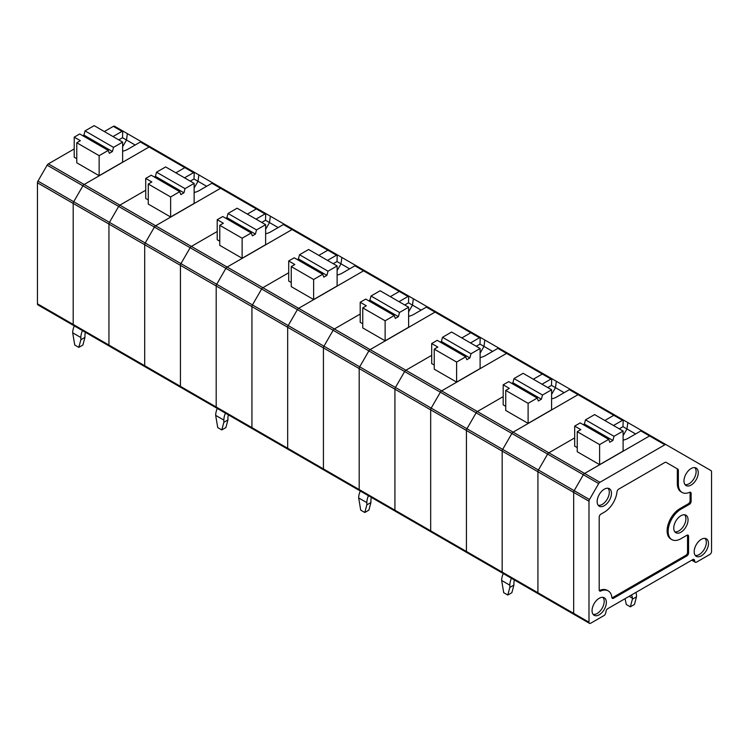 <?xml version="1.0" encoding="UTF-8"?>
<svg xmlns="http://www.w3.org/2000/svg" width="749" height="749" viewBox="0 0 749 749"><rect width="100%" height="100%" fill="white"/><g stroke="black" fill="none" stroke-linecap="round" stroke-linejoin="round"><path stroke-width="1.12" d="M606.081 611.128A2.453 1.414 -60 0 1 607.757 608.675L692.778 559.587A2.453 1.414 120 0 1 694.005 559.466A2.453 1.414 120 0 1 694.454 560.102L694.866 561.619A2.453 1.414 -60 0 0 695.315 562.256A2.453 1.414 -60 0 0 696.542 562.134L709.818 554.466A2.453 1.414 120 0 0 711.55 551.461L711.55 471.739A2.453 1.414 120 0 0 711.044 470.615L666.095 444.672A2.453 1.414 120 0 0 664.869 444.794L599.921 482.29A2.453 1.414 120 0 0 598.694 483.582L589.491 499.517A2.453 1.414 120 0 0 588.986 501.221L588.986 622.222A2.453 1.414 120 0 0 589.491 623.346A2.453 1.414 120 0 0 590.727 623.224L603.994 615.566A2.453 1.414 120 0 0 605.669 613.113L606.081 611.128M599.921 482.29L584.595 473.443L649.552 435.946A2.453 1.414 -60 0 1 650.778 435.824L666.095 444.672L650.778 435.824A2.453 1.414 120 0 0 649.552 435.946L584.595 473.443A2.453 1.414 120 0 0 583.368 474.735A2.453 1.414 -60 0 1 584.595 473.443L548.848 452.808A2.453 1.414 120 0 0 547.622 454.1A2.453 1.414 -60 0 1 548.848 452.808L574.689 437.884L548.848 452.808L513.102 432.164L578.05 394.667A2.453 1.414 -60 0 1 579.277 394.545A2.453 1.414 120 0 0 578.05 394.667L513.102 432.164A2.453 1.414 120 0 0 511.876 433.465L502.682 449.391L511.876 433.465A2.453 1.414 -60 0 1 513.102 432.164L477.356 411.529A2.453 1.414 120 0 0 476.13 412.821A2.453 1.414 -60 0 1 477.356 411.529L503.188 396.614L477.356 411.529L441.61 390.884L506.558 353.388L441.61 390.884L405.864 370.249A2.453 1.414 120 0 0 404.629 371.541A2.453 1.414 -60 0 1 405.864 370.249L431.696 355.335L405.864 370.249L370.109 349.614L435.066 312.108A2.453 1.414 -60 0 1 436.293 311.987L436.293 311.987A2.453 1.414 120 0 0 435.066 312.108L370.109 349.614A2.453 1.414 120 0 0 368.882 350.906L359.689 366.832L368.882 350.906A2.453 1.414 -60 0 1 370.109 349.614L334.363 328.97A2.453 1.414 120 0 0 333.136 330.272A2.453 1.414 -60 0 1 334.363 328.97L360.203 314.056L334.363 328.97L298.617 308.335L363.565 270.838L298.617 308.335L262.871 287.691A2.453 1.414 120 0 0 261.644 288.992A2.453 1.414 -60 0 1 262.871 287.691L288.702 272.776L262.871 287.691L227.125 267.056L292.073 229.559A2.453 1.414 -60 0 1 293.299 229.437L293.299 229.437A2.453 1.414 120 0 0 292.073 229.559L227.125 267.056A2.453 1.414 120 0 0 225.889 268.348L216.695 284.283L225.889 268.348A2.453 1.414 -60 0 1 227.125 267.056L191.37 246.421L217.21 231.497L191.37 246.421A2.453 1.414 120 0 0 190.143 247.713A2.453 1.414 -60 0 1 191.37 246.421L155.623 225.777L220.581 188.28L155.623 225.777L119.877 205.142A2.453 1.414 120 0 0 118.651 206.434A2.453 1.414 -60 0 1 119.877 205.142L145.718 190.227L119.877 205.142L84.131 184.497L149.079 147.001A2.453 1.414 -60 0 1 150.306 146.879L150.306 146.879A2.453 1.414 120 0 0 149.079 147.001L84.131 184.497A2.453 1.414 120 0 0 82.905 185.799L73.711 201.724L82.905 185.799A2.453 1.414 -60 0 1 84.131 184.497L48.385 163.862L74.217 148.948M676.824 468.556L677.845 469.146A2.453 1.414 120 0 1 678.36 470.269L678.36 484.182L677.33 483.592L677.33 469.679A2.453 1.414 120 0 0 676.824 468.556L666.095 462.358A2.453 1.414 120 0 0 664.869 462.479L618.702 489.134A2.453 1.414 120 0 0 616.979 491.896A18.051 10.42 120 0 1 604.303 512.185L600.932 514.132A2.453 1.414 120 0 0 599.2 517.138L599.2 589.912A2.453 1.414 120 0 0 599.706 591.036A2.453 1.414 120 0 0 600.726 591.017L599.706 590.427A2.453 1.414 120 0 1 599.312 590.549M611.97 597.861A2.453 1.414 120 0 0 612.579 597.636L685.812 555.355L686.833 555.945L613.6 598.226A2.453 1.414 120 0 1 612.373 598.348A2.453 1.414 120 0 1 611.877 597.459A18.051 10.42 120 0 0 608.225 590.905L607.205 590.315A18.051 10.42 120 0 0 599.706 590.427M685.812 555.355A2.453 1.414 120 0 0 687.545 552.35L688.565 552.94A2.453 1.414 120 0 1 686.833 555.945M687.442 535.076A2.453 1.414 -60 0 1 687.545 535.713L687.545 552.35M689.988 492.205A2.453 1.414 120 0 1 690.101 492.842L690.101 500.744A2.453 1.414 -60 0 1 688.368 503.759L679.886 508.646A18.051 10.42 120 0 0 668.089 524.562A18.051 10.42 120 0 0 670.861 539.027L671.881 539.617A18.051 10.42 120 0 0 680.907 538.728L686.833 535.301A2.453 1.414 -60 0 1 688.059 535.179A2.453 1.414 -60 0 1 688.565 536.303L688.565 552.94M677.33 483.592A18.051 10.42 120 0 0 681.075 491.85L682.096 492.439A18.051 10.42 120 0 0 689.595 492.327A2.453 1.414 120 0 1 690.615 492.308A2.453 1.414 120 0 1 691.121 493.432L691.121 501.334A2.453 1.414 -60 0 1 689.389 504.349L680.907 509.236A18.051 10.42 120 0 0 669.11 525.152A18.051 10.42 120 0 0 671.881 539.617M677.845 469.146L666.095 462.358M608.225 590.905A18.051 10.42 120 0 0 600.726 591.017M678.36 484.182A18.051 10.42 120 0 0 682.096 492.439M691.121 485.062A10.112 5.842 120 0 0 697.778 475.971A10.112 5.842 120 0 0 695.98 467.947A10.112 5.842 120 0 0 686.065 473.892A10.112 5.842 120 0 0 685.869 485.446A10.112 5.842 120 0 0 691.121 485.062M684.998 484.603A9.952 5.749 120 0 0 689.08 483.751A9.952 5.749 120 0 0 695.334 475.737A9.952 5.749 120 0 0 694.81 467.61M680.907 532.239A10.112 5.842 120 0 0 687.563 523.148A10.112 5.842 120 0 0 685.766 515.115A10.112 5.842 120 0 0 675.851 521.061A10.112 5.842 120 0 0 675.664 532.614A10.112 5.842 120 0 0 680.907 532.239M674.783 531.781A9.952 5.749 120 0 0 678.866 530.929A9.952 5.749 120 0 0 685.12 522.914A9.952 5.749 120 0 0 684.595 514.778M604.303 505.697A10.112 5.842 120 0 0 610.969 496.615A10.112 5.842 120 0 0 609.162 488.582A10.112 5.842 120 0 0 599.247 494.527A10.112 5.842 120 0 0 599.06 506.081A10.112 5.842 120 0 0 604.303 505.697M598.179 505.238A9.952 5.749 120 0 0 602.262 504.395A9.952 5.749 120 0 0 608.516 496.381A9.952 5.749 120 0 0 607.991 488.245M598.694 483.582L440.384 392.186L431.181 408.111L466.936 428.756A2.453 1.414 120 0 0 466.421 430.46A2.453 1.414 -60 0 1 466.936 428.756L476.13 412.821L466.936 428.756L502.682 449.391A2.453 1.414 120 0 0 502.167 451.104A2.453 1.414 -60 0 1 502.682 449.391L538.428 470.026A2.453 1.414 120 0 0 537.922 471.739A2.453 1.414 -60 0 1 538.428 470.026L547.622 454.1L538.428 470.026L574.174 490.67L583.368 474.735L574.174 490.67A2.453 1.414 120 0 0 573.668 492.383L573.668 613.375A2.453 1.414 120 0 0 574.174 614.498A2.453 1.414 -60 0 1 573.668 613.375L573.668 492.383A2.453 1.414 -60 0 1 574.174 490.67L589.491 499.517M599.2 614.798A10.112 5.842 120 0 0 606.353 602.411A10.112 5.842 120 0 0 604.05 597.674A10.112 5.842 120 0 0 594.144 603.619A10.112 5.842 120 0 0 593.948 615.172A10.112 5.842 120 0 0 599.2 614.798M593.077 614.33A9.952 5.749 120 0 0 597.159 613.487A9.952 5.749 120 0 0 603.413 605.473A9.952 5.749 120 0 0 602.889 597.337M708.488 543.446A10.112 5.842 120 0 0 706.185 538.709A10.112 5.842 120 0 0 696.28 544.654A10.112 5.842 120 0 0 696.083 556.207A10.112 5.842 120 0 0 701.336 555.824A10.112 5.842 120 0 0 708.488 543.446M695.212 555.365A9.952 5.749 120 0 0 699.294 554.513A9.952 5.749 120 0 0 705.549 546.498A9.952 5.749 120 0 0 705.024 538.372M289.423 449.269A2.453 1.414 -60 0 1 288.196 449.391L252.441 428.756A2.453 1.414 -60 0 1 251.936 427.632L251.936 306.631A2.453 1.414 -60 0 1 252.441 304.918L261.644 288.992L252.441 304.918A2.453 1.414 120 0 0 251.936 306.631L251.936 427.632A2.453 1.414 120 0 0 252.441 428.756A2.453 1.414 120 0 0 253.677 428.634M252.441 428.756L216.695 408.111A2.453 1.414 -60 0 1 216.189 406.988L216.189 285.996A2.453 1.414 -60 0 1 216.695 284.283A2.453 1.414 120 0 0 216.189 285.996L216.189 406.988A2.453 1.414 120 0 0 216.695 408.111A2.453 1.414 120 0 0 217.922 407.99M327.519 260.39L336.498 255.212L327.819 250.194L318.84 255.381L327.819 250.194A2.453 1.414 -60 0 1 329.045 250.072A2.453 1.414 120 0 0 327.819 250.194L283.394 224.541L270.567 231.947A13.005 7.509 0 0 1 265.623 233.735M380.614 279.845L284.62 224.419L293.299 229.437L284.62 224.419L283.394 224.541M146.43 366.72A2.453 1.414 -60 0 1 145.203 366.841L109.457 346.197A2.453 1.414 -60 0 1 108.942 345.074L108.942 224.073A2.453 1.414 -60 0 1 109.457 222.359L118.651 206.434L109.457 222.359A2.453 1.414 120 0 0 108.942 224.073L108.942 345.074A2.453 1.414 120 0 0 109.457 346.197A2.453 1.414 120 0 0 110.683 346.075M109.457 346.197L73.711 325.562A2.453 1.414 -60 0 1 73.196 324.439L73.196 203.438A2.453 1.414 -60 0 1 73.711 201.724A2.453 1.414 120 0 0 73.196 203.438L73.196 324.439A2.453 1.414 120 0 0 73.711 325.562A2.453 1.414 120 0 0 74.937 325.441M184.526 177.841L193.514 172.654L184.825 167.645L175.846 172.822L184.825 167.645A2.453 1.414 -60 0 1 186.052 167.523A2.453 1.414 -60 0 1 186.061 167.523A2.453 1.414 120 0 0 184.825 167.645L140.4 141.992L127.573 149.397A13.005 7.509 0 0 1 122.63 151.176M237.62 197.287L141.627 141.87L140.4 141.992M432.407 531.827A2.453 1.414 -60 0 1 431.181 531.949A2.453 1.414 -60 0 1 430.675 530.826L430.675 409.825A2.453 1.414 -60 0 1 431.181 408.111L440.384 392.186A2.453 1.414 -60 0 1 441.61 390.884A2.453 1.414 -60 0 0 440.384 392.186L404.629 371.541L395.435 387.476L404.629 371.541L333.136 330.272L323.942 346.197L333.136 330.272L297.39 309.627A2.453 1.414 -60 0 1 298.617 308.335A2.453 1.414 -60 0 0 297.39 309.627L288.196 325.562L323.942 346.197A2.453 1.414 120 0 0 323.428 347.911L323.428 468.911A2.453 1.414 120 0 0 323.942 470.035A2.453 1.414 120 0 0 325.169 469.913M575.401 614.377A2.453 1.414 -60 0 1 574.174 614.498L538.428 593.863A2.453 1.414 -60 0 1 537.922 592.74L537.922 471.739L537.922 592.74A2.453 1.414 120 0 0 538.428 593.863L502.682 573.228A2.453 1.414 -60 0 1 502.167 572.105L502.167 451.104L502.167 572.105A2.453 1.414 120 0 0 502.682 573.228L466.936 552.584A2.453 1.414 -60 0 1 466.421 551.461L466.421 430.46L466.421 551.461A2.453 1.414 120 0 0 466.936 552.584L395.435 511.305A2.453 1.414 -60 0 1 394.929 510.181L394.929 389.19A2.453 1.414 -60 0 1 395.435 387.476A2.453 1.414 120 0 0 394.929 389.19L394.929 510.181A2.453 1.414 120 0 0 395.435 511.305L288.196 449.391A2.453 1.414 -60 0 1 287.682 448.267L287.682 327.266A2.453 1.414 -60 0 1 288.196 325.562A2.453 1.414 -60 0 0 287.682 327.266L323.428 347.911A2.453 1.414 -60 0 1 323.942 346.197L359.689 366.832A2.453 1.414 120 0 0 359.183 368.545L359.183 489.546A2.453 1.414 120 0 0 359.689 490.67A2.453 1.414 120 0 0 360.915 490.548M297.297 259.566L298.411 258.92L326.901 275.37L328.015 271.194L299.525 254.735L308.625 249.483L337.116 265.942L337.116 285.987L313.625 299.553L313.625 279.499L291.258 266.588L291.258 286.633L313.625 299.553M291.258 282.504L288.702 281.034L288.702 260.98L294.226 257.796L322.725 274.246L323.84 277.139L326.901 275.37M452.106 321.124L400.546 291.352A2.453 1.414 120 0 0 399.311 291.473L390.332 296.66L399.311 291.473L354.886 265.82L342.059 273.226A13.005 7.509 0 0 1 337.116 275.014M349.652 268.844L337.013 261.541L337.209 255.006L337.733 255.091L293.299 229.437M337.209 255.006L336.498 255.212M399.011 301.669L407.999 296.482L399.311 291.473A2.453 1.414 -60 0 1 400.546 291.352L364.791 270.717A2.453 1.414 -60 0 0 363.565 270.838A2.453 1.414 -60 0 1 364.791 270.717L356.112 265.698L354.886 265.82M337.116 270.567L341.001 263.845A557.097 302.24 -84 0 1 341.853 257.469M328.015 271.194L337.116 265.942M298.411 258.92L299.525 254.735M313.625 279.499L322.725 274.246M291.258 266.588L294.834 264.519L288.702 260.98M337.013 261.541L333.258 263.714M47.159 165.155L154.397 227.078A2.453 1.414 -60 0 1 155.623 225.777A2.453 1.414 -60 0 0 154.397 227.078L145.203 243.004L180.949 263.639A2.453 1.414 120 0 0 180.443 265.352A2.453 1.414 -60 0 1 180.949 263.639L190.143 247.713L180.949 263.639L288.196 325.562L297.39 309.627L154.397 227.078L145.203 243.004A2.453 1.414 -60 0 0 144.697 244.717A2.453 1.414 -60 0 1 145.203 243.004L37.956 181.089L47.159 165.155A2.453 1.414 -60 0 1 48.385 163.862M216.695 408.111L145.203 366.841A2.453 1.414 -60 0 1 144.697 365.709L144.697 244.717L180.443 265.352L180.443 386.353L180.443 265.352L287.682 327.266L287.682 448.267L180.443 386.353A2.453 1.414 120 0 0 180.949 387.476A2.453 1.414 -60 0 1 180.443 386.353L144.697 365.709L144.697 244.717L37.45 182.793A2.453 1.414 -60 0 1 37.956 181.089M154.303 177.007L155.418 176.361L183.917 192.821L185.031 188.636L156.532 172.186L165.632 166.933L194.131 183.383L194.131 203.428L170.632 216.995L170.632 196.94L148.265 184.029L148.265 204.084L170.632 216.995M148.265 199.955L145.718 198.476L145.718 178.431L151.242 175.238L179.732 191.688L180.846 194.59L183.917 192.821M309.112 238.566L257.553 208.793A2.453 1.414 120 0 0 256.327 208.915L247.339 214.102L256.327 208.915L211.892 183.271L199.065 190.667A13.005 7.509 0 0 1 194.131 192.456M206.658 186.286L194.019 178.992L194.225 172.448L193.514 172.654M194.225 172.448L141.627 141.87M256.018 219.12L265.006 213.933L256.327 208.915A2.453 1.414 -60 0 1 257.553 208.793L221.807 188.158A2.453 1.414 -60 0 0 220.581 188.28A2.453 1.414 -60 0 1 221.807 188.158L213.119 183.149L211.892 183.271M194.131 188.008L198.008 181.295A557.097 302.24 -84 0 1 198.859 174.91M185.031 188.636L194.131 183.383M155.418 176.361L156.532 172.186M170.632 196.94L179.732 191.688M148.265 184.029L151.841 181.97L145.718 178.431M194.019 178.992L190.265 181.155M166.128 156.007L114.56 126.244A2.453 1.414 -60 0 0 113.333 126.366L104.345 131.552M122.63 162.159L99.14 175.715L99.14 155.67L108.24 150.418L109.354 153.311L112.416 151.541L113.53 147.356L122.63 142.104L122.63 162.159M108.24 150.418L79.74 133.959L74.217 137.151L80.349 140.69L76.773 142.75L76.773 162.805L99.14 175.715M76.773 158.676L74.217 157.196L74.217 137.151M113.033 136.561L122.012 131.375L113.333 126.366M122.63 146.729L126.515 140.016L122.527 137.713L122.724 131.169L122.012 131.375M122.724 131.169L114.56 126.244M73.711 325.562L37.956 304.918A2.453 1.414 -60 0 1 37.45 303.794L37.45 182.793M135.166 145.016L126.515 140.016A557.097 302.24 -84 0 1 127.367 133.631M122.527 137.713L118.773 139.876M82.465 330.618A13.005 7.509 120 0 0 80.855 337.537L80.855 339.746L84.946 337.396L84.946 335.178A7.218 4.166 120 0 1 85.442 332.341M74.291 325.899A13.005 7.509 120 0 0 72.69 332.818L80.855 337.537M72.69 332.818L74.731 345.017L78.814 347.377L82.905 345.017L84.946 337.396M78.814 347.377L80.855 339.746M113.53 147.356L85.04 130.906L94.14 125.654L122.63 142.104M82.811 135.728L83.925 135.092L112.416 151.541M83.925 135.092L85.04 130.906M99.14 155.67L76.773 142.75M265.623 244.708L242.133 258.274L242.133 238.219L251.233 232.967L252.347 235.86L255.409 234.091L256.523 229.915L265.623 224.663L265.623 244.708M251.233 232.967L222.734 216.517L217.21 219.71L223.342 223.249L219.766 225.309L219.766 245.354L242.133 258.274M219.766 241.234L217.21 239.755L217.21 219.71M265.623 229.288L269.5 222.565L265.511 220.262L265.717 213.727L266.232 213.811L221.807 188.158M265.717 213.727L265.006 213.933M278.16 227.565L269.5 222.565A557.097 302.24 -84 0 1 270.352 216.189M265.511 220.262L261.766 222.434M225.458 413.167A13.005 7.509 120 0 0 223.848 420.095L223.848 422.305L227.93 419.946L227.93 417.736A7.218 4.166 120 0 1 228.436 414.89M217.285 408.458A13.005 7.509 120 0 0 215.675 415.377L223.848 420.095M215.675 415.377L217.725 427.567L221.807 429.926L225.889 427.567L227.93 419.946M221.807 429.926L223.848 422.305M256.523 229.915L228.024 213.465L237.124 208.203L265.623 224.663M225.795 218.287L226.91 217.641L255.409 234.091M226.91 217.641L228.024 213.465M242.133 238.219L219.766 225.309M180.949 387.476A2.453 1.414 120 0 0 182.176 387.355M145.203 366.841A2.453 1.414 -60 0 1 144.697 365.709L37.45 303.794M288.196 449.391A2.453 1.414 -60 0 1 287.682 448.267L323.428 468.911L323.428 347.911L359.183 368.545A2.453 1.414 -60 0 1 359.689 366.832L431.181 408.111A2.453 1.414 -60 0 0 430.675 409.825L588.986 501.221M364.791 270.717L400.546 291.352M408.617 327.266L385.126 340.823L385.126 320.778L394.217 315.526L395.332 318.419L398.402 316.649L399.517 312.464L408.617 307.212L408.617 327.266M394.217 315.526L365.727 299.076L360.203 302.259L366.327 305.798L362.75 307.867L362.75 327.912L385.126 340.823M362.75 323.783L360.203 322.313L360.203 302.259M523.598 362.404L427.613 306.978L426.378 307.099L413.56 314.505A13.005 7.509 0 0 1 408.617 316.293M408.617 311.846L412.493 305.124L408.505 302.821L408.711 296.286L407.999 296.482M408.711 296.286L409.226 296.361M323.942 470.035A2.453 1.414 -60 0 1 323.428 468.911L359.183 489.546L359.183 368.545L430.675 409.825L430.675 530.826L359.183 489.546A2.453 1.414 -60 0 0 359.689 490.67M421.144 310.123L412.493 305.124A557.097 302.24 -84 0 1 413.345 298.739M408.505 302.821L404.75 304.983M368.442 495.726A13.005 7.509 120 0 0 366.841 502.645L366.841 504.863L370.924 502.504L370.924 500.295A7.218 4.166 120 0 1 371.429 497.448M360.278 491.007A13.005 7.509 120 0 0 358.668 497.935L366.841 502.645M358.668 497.935L360.709 510.125L364.8 512.485L368.882 510.125L370.924 502.504M364.8 512.485L366.841 504.863M399.517 312.464L371.017 296.014L380.118 290.762L408.617 307.212M368.789 300.845L369.903 300.199L398.402 316.649M369.903 300.199L371.017 296.014M385.126 320.778L362.75 307.867M395.435 511.305A2.453 1.414 120 0 0 396.661 511.183M470.512 342.948L479.491 337.762L470.812 332.753L461.824 337.939L470.812 332.753A2.453 1.414 -60 0 1 472.039 332.631A2.453 1.414 120 0 0 470.812 332.753L426.378 307.099M492.645 351.403L479.997 344.1L480.203 337.556L480.718 337.64L427.613 306.978M440.281 342.115L441.395 341.478L469.895 357.928L471.009 353.743L442.519 337.293L451.61 332.041L480.109 348.491L480.109 368.545L456.618 382.102L456.618 362.057L434.251 349.137L434.251 369.191L456.618 382.102M434.251 365.063L431.696 363.593L431.696 343.538L437.219 340.346L465.719 356.805L466.833 359.698L469.895 357.928M595.099 403.674L543.531 373.91A2.453 1.414 120 0 0 542.304 374.032L533.325 379.219L542.304 374.032L497.879 348.379L485.052 355.784A13.005 7.509 0 0 1 480.109 357.563M480.203 337.556L479.491 337.762M542.004 384.228L550.983 379.041L542.304 374.032A2.453 1.414 -60 0 1 543.531 373.91L507.785 353.266A2.453 1.414 -60 0 0 506.558 353.388A2.453 1.414 -60 0 1 507.785 353.266L499.106 348.257L497.879 348.379M480.109 353.125L483.985 346.403A557.097 302.24 -84 0 1 484.837 340.018M471.009 353.743L480.109 348.491M441.395 341.478L442.519 337.293M456.618 362.057L465.719 356.805M434.251 349.137L437.828 347.077L431.696 343.538M479.997 344.1L476.252 346.263M466.936 552.584A2.453 1.414 120 0 0 468.162 552.462M431.181 531.949A2.453 1.414 -60 0 1 430.675 530.826L588.986 622.222M507.785 353.266L543.531 373.91M551.601 409.815L528.111 423.382L528.111 403.337L537.211 398.075L538.325 400.977L541.387 399.208L542.51 395.023L551.601 389.77L551.601 409.815M537.211 398.075L508.711 381.625L503.188 384.817L509.32 388.357L505.744 390.416L505.744 410.471L528.111 423.382M505.744 406.342L503.188 404.863L503.188 384.817M646.218 433.194L570.598 389.536L569.371 389.658L556.544 397.064A13.005 7.509 -0 0 1 551.601 398.843M551.601 394.395L555.486 387.682L551.498 385.379L551.704 378.835L550.983 379.041M551.704 378.835L552.219 378.919M502.682 573.228A2.453 1.414 120 0 0 503.908 573.107M635.629 433.952L622.99 426.658L623.196 420.114L623.711 420.198L615.032 415.18A2.453 1.414 120 0 0 613.806 415.302L604.817 420.489L613.806 415.302A2.453 1.414 -60 0 1 615.032 415.18L579.286 394.545A2.453 1.414 120 0 0 579.277 394.545A2.453 1.414 -60 0 1 579.286 394.545L570.598 389.536M564.137 392.673L555.486 387.682A557.097 302.24 -84 0 1 556.338 381.297M551.498 385.379L547.744 387.542M511.436 578.284A13.005 7.509 120 0 0 509.835 585.203L509.835 587.413L513.917 585.053L513.917 582.844A7.218 4.166 120 0 1 514.423 580.007M503.262 573.565A13.005 7.509 120 0 0 501.661 580.484L509.835 585.203M501.661 580.484L503.702 592.684L507.785 595.043L511.876 592.684L513.917 585.053M507.785 595.043L509.835 587.413M542.51 395.023L514.011 378.573L523.111 373.32L551.601 389.77M511.782 383.394L512.896 382.748L541.387 399.208M512.896 382.748L514.011 378.573M528.111 403.337L505.744 390.416M538.428 593.863A2.453 1.414 120 0 0 539.654 593.742M583.274 424.674L584.389 424.028L612.888 440.478L614.002 436.302L585.503 419.852L594.603 414.6L623.102 431.049L623.102 451.095L599.612 464.661L599.612 444.606L577.245 431.696L577.245 451.741L599.612 464.661M577.245 447.621L574.689 446.142L574.689 426.097L580.213 422.904L608.703 439.354L609.826 442.247L612.888 440.478M664.869 444.794L640.863 430.928L628.046 438.334A13.005 7.509 0 0 1 623.102 440.122M613.497 425.507L622.485 420.32L569.371 389.658M623.196 420.114L622.485 420.32M642.099 430.806L650.778 435.824L642.099 430.806L640.863 430.928M630.349 606.83L634.44 604.471L636.481 596.85L632.39 599.209L630.349 606.83L626.267 604.471L625.078 598.676M623.102 435.675L626.979 428.962A557.097 302.24 -84 0 1 627.831 422.576M614.002 436.302L623.102 431.049M584.389 424.028L585.503 419.852M599.612 444.606L608.703 439.354M577.245 431.696L580.812 429.636L574.689 426.097M635.892 592.431A13.005 7.509 -60 0 1 636.481 595.82L636.481 596.85M632.39 599.209L632.39 598.179L629.169 596.316M631.248 595.109A13.005 7.509 -60 0 0 631.304 595.165A7.218 4.166 -60 0 1 632.39 598.179M622.99 426.658L619.245 428.821M693.228 559.391L694.454 560.102M678.36 470.269L677.33 469.679M613.6 598.226L612.579 597.636M688.565 536.303L687.545 535.713M680.907 509.236L679.886 508.646M689.389 504.349L688.368 503.759M691.121 501.334L690.101 500.744M690.101 492.842L691.121 493.432M692.067 559.999L694.866 561.619M589.491 623.346L574.174 614.498M691.739 560.186L695.315 562.256M186.052 167.523L150.306 146.879M266.232 213.811L257.553 208.793M427.604 306.978L436.293 311.987M623.711 420.198L579.277 394.545"/></g></svg>
